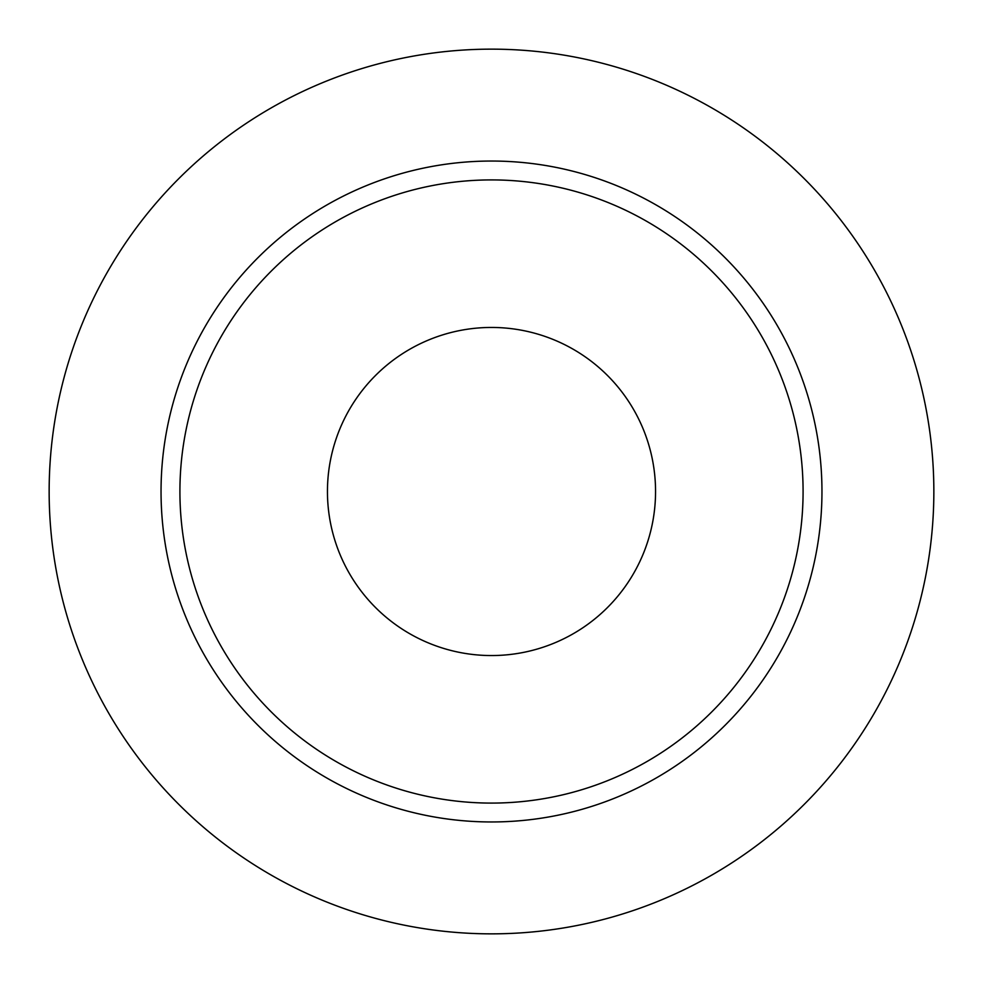 <?xml version="1.0" encoding="UTF-8"?>
<svg xmlns="http://www.w3.org/2000/svg" width="983" height="983" viewBox="0 0 983 983"><rect width="100%" height="100%" fill="white"/><g stroke="black" fill="none" stroke-linecap="round" stroke-linejoin="round"><path stroke-width="1.47" d="M803.086 491.5A311.586 311.586 0 0 0 491.5 179.914A311.586 311.586 0 0 0 179.914 491.5A311.586 311.586 0 0 0 491.5 803.086A311.586 311.586 0 0 0 803.086 491.5M49.15 491.5A442.35 442.35 0 0 0 491.5 933.85A442.35 442.35 0 0 0 933.85 491.5A442.35 442.35 0 0 0 491.5 49.15A442.35 442.35 0 0 0 49.15 491.5M491.5 655.55A164.05 164.05 0 0 0 655.55 491.5A164.05 164.05 0 0 0 491.5 327.45A164.05 164.05 0 0 0 327.45 491.5A164.05 164.05 0 0 0 491.5 655.55M491.5 179.914A311.586 311.586 0 0 0 179.914 491.5A311.586 311.586 0 0 0 491.5 803.086M491.5 161.04A330.46 330.46 0 0 0 161.04 491.5A330.46 330.46 0 0 0 491.5 821.96A330.46 330.46 0 0 0 821.96 491.5A330.46 330.46 0 0 0 491.5 161.04"/></g></svg>
